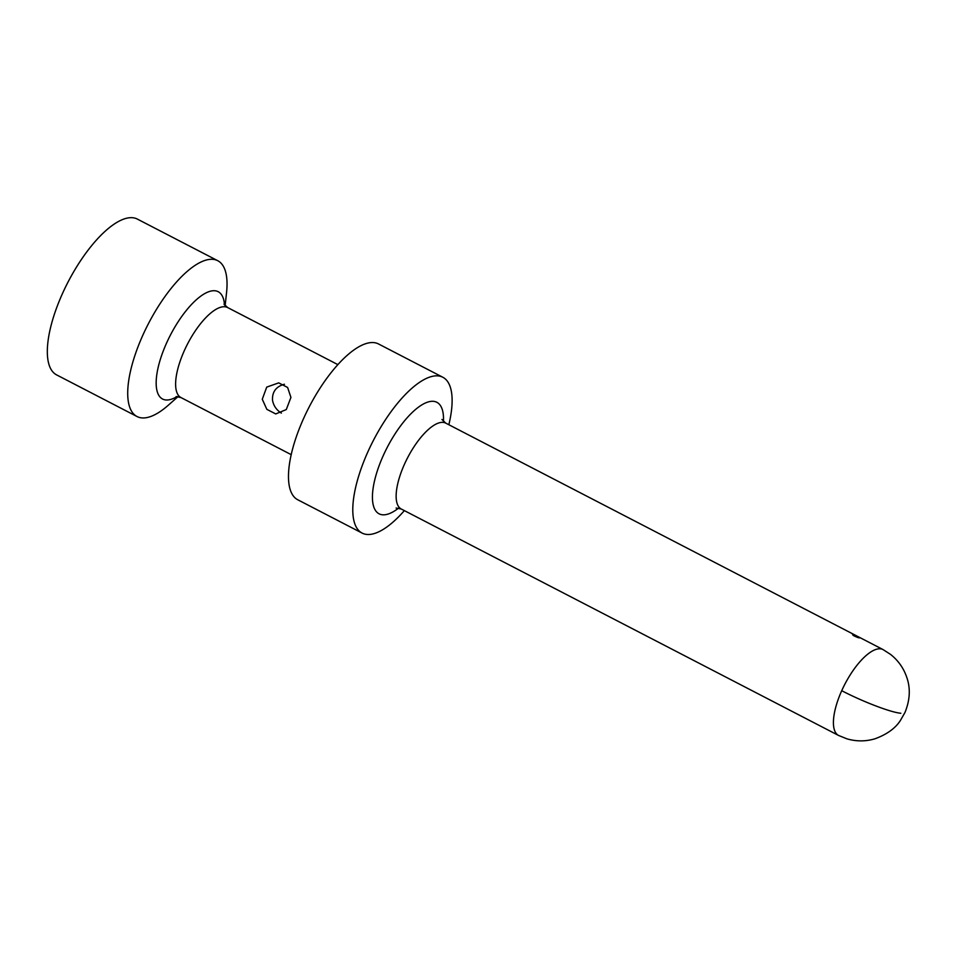 <?xml version="1.0" encoding="UTF-8"?>
<svg xmlns="http://www.w3.org/2000/svg" width="957" height="957" viewBox="0 0 957 957"><rect width="100%" height="100%" fill="white"/><g stroke="black" fill="none" stroke-linecap="round" stroke-linejoin="round"><path stroke-width="1.44" d="M178.038 396.617L168.336 405.194A87.745 32.586 -62.6 0 1 137.042 416.534L56.654 374.917A87.745 32.586 -62.6 0 1 83.737 256.093A87.745 32.586 -62.6 0 1 137.353 219.081L217.741 260.699A87.745 32.586 -62.6 0 1 226.534 292.806L225.122 305.678M137.042 416.534A87.745 32.586 -62.6 0 1 164.125 297.711A87.745 32.586 -62.6 0 1 217.741 260.699M281.382 413.089L280.903 412.838C276.31 409.775 273.511 405.577 272.506 400.229C272.111 391.832 276.095 386.496 284.444 384.247M290.928 397.43L287.614 387.465L278.714 382.872L266.728 387.107L262.278 399.248L266.847 409.345L275.748 413.938L286.287 409.56L290.928 397.43M404.368 510.619A87.745 32.586 -62.6 0 1 362.117 533.085L297.806 499.793A87.745 32.586 -62.6 0 1 324.89 380.97A87.745 32.586 -62.6 0 1 378.505 343.958L442.816 377.249A87.745 32.586 -62.6 0 1 448.845 424.729M362.117 533.085A87.745 32.586 -62.6 0 1 389.2 414.261A87.745 32.586 -62.6 0 1 442.816 377.249M858.25 637.685C860.534 638.032 859.147 637.111 854.075 634.898C851.706 634.718 853.094 635.651 858.25 637.685L859.721 637.876M854.075 634.898L852.603 634.682M841.729 690.691A48.352 17.956 -62.6 0 1 853.477 669.96A48.352 17.956 -62.6 0 1 883.024 649.564L890.608 654.444C898.156 660.45 903.492 667.95 906.626 676.946C910.633 687.987 910.095 699.818 904.999 712.415L900.477 720.358C895.465 728.241 886.96 734.39 874.985 738.792C865.702 741.555 856.348 741.567 846.909 738.828L838.547 735.443A48.352 17.956 -62.6 0 1 841.729 690.691C862.891 701.744 891.003 712.475 900.848 713.252M177.057 396.533A60.447 22.454 -62.6 0 1 163.611 350.083A60.447 22.454 -62.6 0 1 181.244 317.174A60.447 22.454 -62.6 0 1 224.5 304.924M291.227 454.659L180.993 397.574A50.697 18.829 -62.6 0 1 181.854 356.53A50.697 18.829 -62.6 0 1 196.64 328.921A50.697 18.829 -62.6 0 1 227.622 307.544L224.01 304.111M398.626 508.083A62.803 23.327 -62.6 0 1 380.168 462.949A62.803 23.327 -62.6 0 1 398.495 428.76A62.803 23.327 -62.6 0 1 443.462 421.499M838.547 735.443L401.27 509.016A48.352 17.956 -62.6 0 1 402.096 469.863A48.352 17.956 -62.6 0 1 416.199 443.534A48.352 17.956 -62.6 0 1 445.747 423.126L441.955 419.465M180.993 397.574L176.112 396.617M337.857 364.617L227.622 307.544M401.27 509.016L396.09 508.023M883.024 649.564L445.747 423.126"/></g></svg>
